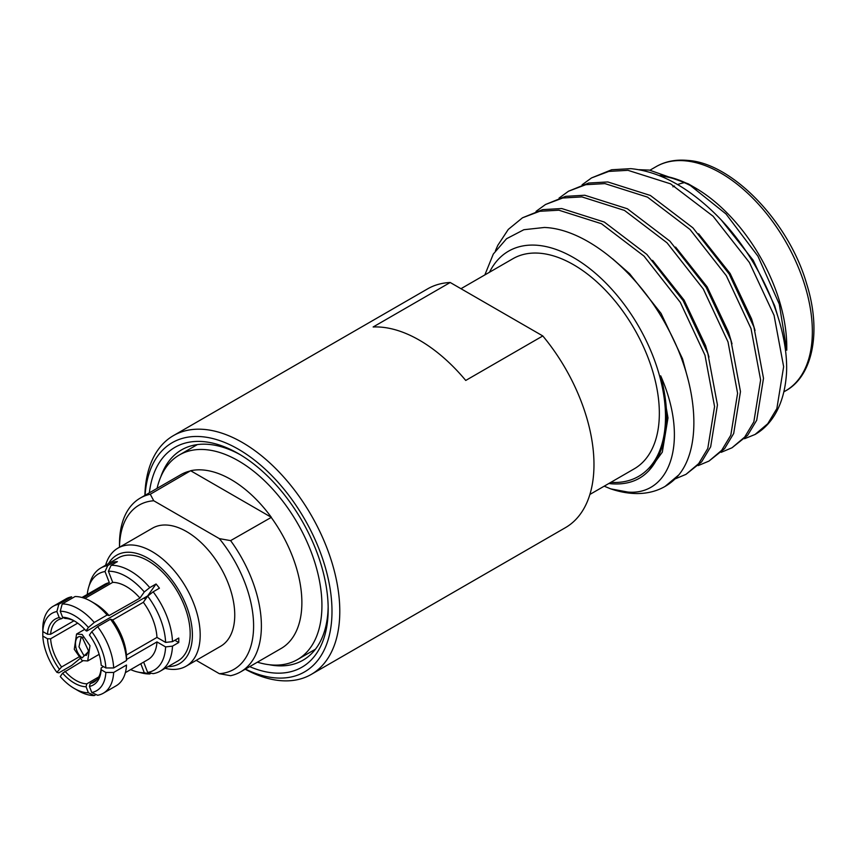 <?xml version="1.0" encoding="UTF-8"?>
<svg xmlns="http://www.w3.org/2000/svg" width="856" height="856" viewBox="0 0 856 856"><rect width="100%" height="100%" fill="white"/><g stroke="black" fill="none" stroke-linecap="round" stroke-linejoin="round"><path stroke-width="1.28" d="M82.133 657.868C73.306 651.651 73.284 633.162 82.133 637.164L88.757 651.341L82.133 657.868M82.946 637.709L80.956 637.848L78.977 646.836L83.685 655.161L86.424 655.364L88.724 650.4M610.81 482.356A130.037 75.071 -120 0 0 658.093 370.809A130.037 75.071 -120 0 0 538.456 245.383A130.037 75.071 -120 0 0 489.504 272.24M608.851 483.49L611.858 483.822C633.579 485.277 649.083 476.075 658.371 456.205C668.515 435.158 669.296 408.376 660.693 375.838C689.422 440.765 670.334 495.752 627.897 492.061L610.767 488.883A151.972 87.74 60 0 0 630.102 493.195A151.972 87.74 60 0 0 665.058 486.433L678.84 474.866A151.972 87.74 60 0 1 665.058 486.433M678.84 474.866C702.284 446.254 698.025 384.023 668.012 328.597C638.876 272.657 586.221 228.894 544.395 227.471L523.861 229.718L506.559 238.728L493.302 254.05L484.849 274.926M675.149 478.9L685.966 474.363L698.678 463.61L707.784 448.469L714.567 406.568L704.98 355.208L680.285 302.329L644.001 256.105L601.447 223.716L558.882 210.202L539.719 211.293L522.481 217.799L508.293 229.408L497.796 245.351L495.421 250.755M685.966 474.363L701.556 461.94L710.662 446.811L717.446 404.909L707.859 353.539L683.163 300.67L646.879 254.446L604.325 222.057L561.761 208.543L542.597 209.634L522.481 217.799M698.175 465.6L708.993 461.074L721.704 450.31L730.81 435.18L737.594 393.279L728.007 341.908L703.311 289.028L667.027 242.815L624.473 210.416L581.909 196.912L562.745 198.004L545.507 204.498L536.049 211.368M708.993 461.074L724.583 448.651L733.688 433.51L740.472 391.609L730.885 340.249L706.189 287.37L669.906 241.157L627.352 208.757L584.787 195.243L565.623 196.345L545.507 204.498M721.201 452.31L732.019 447.774L744.731 437.02L753.836 421.88L760.62 379.978L751.033 328.618L726.337 275.739L690.054 229.515L647.5 197.126L604.935 183.612L585.772 184.703L568.534 191.209L559.075 198.078M732.019 447.774L747.609 435.351L756.715 420.221L763.499 378.32L753.911 326.96L729.216 274.08L692.932 227.857L650.378 195.468L607.813 181.954L588.65 183.045L568.534 191.209M604.208 486.176L610.767 488.883M744.527 438.721L755.046 434.484L767.757 423.72L776.863 408.59L783.647 366.689L774.059 315.318L749.364 262.439L713.08 216.226L670.526 183.826L627.962 170.323L608.798 171.414L591.56 177.909L582.101 184.778M755.163 434.42A151.972 87.74 -120 0 0 755.281 434.345A151.972 87.74 -120 0 0 786.546 372.488C788.569 323.493 758.951 256.982 715.958 214.567C687.593 186.747 659.216 171.446 630.84 168.653L611.676 169.756L591.56 177.909M659.816 175.448A129.909 75.007 60 0 1 691.691 185.87M688.278 183.837L694.901 187.657A129.909 75.007 60 0 1 786.76 346.766L786.76 350.2L779.26 304.051L757.935 256.179L726.038 213.989L688.278 183.837L649.404 170.098L638.94 169.691M660.072 175.876A129.459 74.739 60 0 1 696.645 189.058M672.934 186.833A103.555 59.792 60 0 1 674.442 186.019M677.674 184.564A103.555 59.792 60 0 1 684.383 182.66M460.967 288.707L512.905 258.726A121.317 70.042 60 0 1 573.563 264.729A121.317 70.042 60 0 1 652.818 371.632A121.317 70.042 60 0 1 634.221 468.842L589.902 494.436M145.563 599.136L143.883 598.098M82.133 634.457L76.558 634.061L74.279 649.308L82.133 660.565L87.697 660.96L89.976 645.713L82.133 634.457M64.938 671.19A35.845 20.694 -120 0 0 75.884 680.381A35.845 20.694 -120 0 0 86.831 683.826L86.06 686.747A38.049 21.967 60 0 1 74.333 683.077A38.049 21.967 60 0 1 62.606 673.201L82.764 660.896M77.703 623.136L50.622 638.769A35.845 20.694 -120 0 0 61.568 666.985L78.42 657.258M63.376 617.647L61.568 618.695A35.845 20.694 -120 0 0 57.973 620.076A35.845 20.694 -120 0 0 50.622 634.275L73.937 620.803M75.125 621.413A35.845 20.694 -120 0 0 64.938 618.396L62.606 617.283L60.252 611.238L62.199 603.951A50.183 28.976 60 0 1 78.228 608.787A50.183 28.976 60 0 1 94.256 622.462L107.107 615.036A50.183 28.976 -120 0 0 91.078 601.372A50.183 28.976 -120 0 0 75.061 596.536L62.199 603.951M149.361 492.831A126.945 73.295 60 0 1 238.407 453.627L238.407 453.627A126.945 73.295 60 0 1 328.18 609.108A126.945 73.295 60 0 1 249.695 666.631M240.386 454.793A121.434 70.106 -120 0 0 181.59 449.86A121.434 70.106 -120 0 0 160.746 476.942M245.437 669.092A132.338 76.409 -120 0 0 331.925 607.214A132.338 76.409 -120 0 0 238.407 449.218A132.338 76.409 -120 0 0 145.092 495.292M144.878 495.421A137.859 79.597 60 0 1 173.383 435.64A137.859 79.597 60 0 1 242.312 442.466A137.859 79.597 60 0 1 332.374 563.954A137.859 79.597 60 0 1 311.242 674.421A137.859 79.597 60 0 1 245.212 669.221M257.41 662.17A118.128 68.202 -120 0 0 297.471 659.58A118.128 68.202 -120 0 0 315.575 564.928A118.128 68.202 -120 0 0 238.407 460.828A118.128 68.202 -120 0 0 179.343 454.985A118.128 68.202 -120 0 0 157.076 488.38M168.054 666.631A62.659 36.177 -120 0 0 191.188 622.462A62.659 36.177 -120 0 0 148.088 558.273A62.659 36.177 -120 0 0 108.541 563.537M105.609 565.228A68.17 39.355 60 0 1 117.903 548.14A68.17 39.355 60 0 1 151.983 551.521A68.17 39.355 60 0 1 196.516 611.591A68.17 39.355 60 0 1 186.073 666.214A68.17 39.355 60 0 1 165.122 668.322M151.084 673.191L149.768 673.95A59.524 34.368 60 0 1 142.374 673.116L137.495 671.96A55.608 32.1 60 0 1 130.658 669.606M87.258 594.438A55.608 32.1 60 0 1 88.639 587.334L90.083 582.529A59.524 34.368 60 0 1 100.676 568.074L118.331 557.887A59.524 34.368 60 0 1 148.088 560.83A59.524 34.368 60 0 1 186.972 613.281A59.524 34.368 60 0 1 177.845 660.971L160.2 671.168A59.524 34.368 60 0 1 153.149 673.64L147.66 672.442A55.608 32.1 60 0 0 165.615 646.911L156.969 641.914A43.399 25.059 60 0 1 148.035 659.569L125.383 672.645M100.676 568.074A59.524 34.368 60 0 1 107.728 565.591L114.008 561.964A59.524 34.368 60 0 1 117.39 561.664L111.109 565.292A59.524 34.368 60 0 1 130.444 571.016A59.524 34.368 60 0 1 149.768 587.612L156.049 583.985A59.524 34.368 60 0 1 159.43 588.19L153.149 591.817A59.524 34.368 60 0 1 172.484 641.636L178.754 638.02A59.524 34.368 60 0 1 178.754 642.514L172.484 646.141A59.524 34.368 60 0 1 160.2 671.168M117.903 548.14L152.464 528.184A68.17 39.355 60 0 1 186.544 531.565A68.17 39.355 60 0 1 231.077 591.635A68.17 39.355 60 0 1 220.634 646.269L186.073 666.214M196.227 660.351L219.339 673.693L230.606 675.705A100.345 57.93 60 0 0 240.611 671.874A100.345 57.93 60 0 0 230.606 540.628L271.363 517.334A100.494 58.026 -120 0 0 230.992 479.51A100.494 58.026 -120 0 0 190.631 470.725L150.281 494.244A100.345 57.93 60 0 0 140.277 498.074L180.755 474.706A100.345 57.93 60 0 1 190.76 470.875M271.095 517.259A100.345 57.93 60 0 1 281.1 648.495L240.611 671.874M94.256 622.462L88.403 627.491A44.662 25.787 -120 0 0 74.333 615.539A44.662 25.787 -120 0 0 60.252 611.238M111.109 565.292L108.391 571.23L112.714 582.369A43.399 25.059 60 0 1 126.346 586.553A43.399 25.059 60 0 1 139.967 598.098L144.29 591.945L149.768 587.612M112.714 582.369L84.904 598.43M108.391 571.23A55.608 32.1 60 0 1 126.346 576.58A55.608 32.1 60 0 1 144.29 591.945M311.242 674.421L565.431 527.66A137.859 79.597 -120 0 0 542.8 335.948L465.739 380.449A137.859 79.597 60 0 0 419.44 340.207A137.859 79.597 60 0 0 373.141 326.981L450.203 282.491A137.859 79.597 -120 0 0 427.572 288.889L173.383 435.64M450.203 282.491L542.8 335.948M149.768 673.95L144.29 672.741A55.608 32.1 60 0 1 137.495 671.96M144.29 672.741L140.801 663.742M79.769 658.745L71.679 665.444L58.829 672.859L56.881 672.335A44.662 25.787 -120 0 1 42.811 636.062L47.497 638.769L50.622 638.769M96.065 694.526L94.256 695.564A50.183 28.976 60 0 1 78.228 690.728L74.333 688.481A44.662 25.787 -120 0 0 88.403 692.782L94.256 695.564M62.606 673.201L60.252 676.54A44.662 25.787 -120 0 0 74.333 688.481M86.06 686.747L88.403 692.782M61.568 666.985L56.881 672.335M59.225 668.996A38.049 21.967 60 0 1 47.497 638.769M50.622 634.275L47.497 634.264L42.811 631.557L42.8 627.052A50.183 28.976 60 0 1 53.136 606.305A50.183 28.976 60 0 1 58.829 604.25L56.881 611.537A44.662 25.787 -120 0 0 42.811 631.557L42.811 636.062M153.149 591.817L147.66 596.15A55.608 32.1 60 0 1 165.615 642.407L172.484 641.636M147.66 596.15L143.337 602.303A43.399 25.059 60 0 1 156.969 637.41L165.615 642.407M91.078 601.372L94.984 603.619A44.662 25.787 60 0 1 109.054 615.56L139.967 598.098M143.337 602.303L112.628 620.033M126.442 655.033L156.969 637.41M110.488 619.241L112.436 619.765A44.662 25.787 60 0 1 126.506 656.038L126.506 660.543A50.183 28.976 -120 0 0 110.488 619.241L97.627 626.656A50.183 28.976 60 0 1 113.655 667.969L126.506 660.543M62.606 617.283A38.049 21.967 60 0 1 74.333 620.942A38.049 21.967 60 0 1 86.06 630.829L86.831 631.033L147.66 595.915A35.845 20.694 -120 0 1 147.788 596.054M88.403 627.491L86.06 630.829M113.655 667.969L105.855 667.958A44.662 25.787 -120 0 0 91.785 631.685L97.627 626.656M105.855 667.958L101.169 665.251A38.049 21.967 60 0 0 89.431 635.024L91.785 631.685M109.054 615.56L107.107 615.036M172.484 646.141L165.615 646.911M143.648 662.095L147.66 672.442M156.969 641.914L126.506 659.495M103.319 693.221L116.17 685.795A50.183 28.976 -120 0 0 126.506 665.048L113.655 672.463A50.183 28.976 60 0 1 103.319 693.221A50.183 28.976 60 0 1 97.627 695.265L91.785 692.483L89.431 686.437L90.212 683.527A35.845 20.694 -120 0 0 93.807 682.157A35.845 20.694 -120 0 0 101.158 667.947L101.169 669.756A38.049 21.967 60 0 1 89.431 686.437M91.785 692.483A44.662 25.787 -120 0 0 105.855 672.463L113.655 672.463M101.169 669.756L105.855 672.463M119.487 547.219L119.487 544.009A100.345 57.93 60 0 1 140.277 498.074M219.339 673.693A94.823 54.752 -120 0 0 253.601 625.939A94.823 54.752 -120 0 0 219.339 538.617L153.748 500.76A94.823 54.752 -120 0 0 119.498 547.219M153.748 500.76L150.281 494.244M230.606 540.628L219.339 538.617M88.639 587.334A55.608 32.1 60 0 1 105.021 571.53L107.728 565.591M81.983 597.488L104.646 584.402A43.399 25.059 60 0 1 109.343 582.668L105.021 571.53M83.107 597.809L109.343 582.668M58.829 604.25L71.679 596.835A50.183 28.976 -120 0 0 65.998 598.879L53.136 606.305M47.497 634.264A38.049 21.967 60 0 1 59.225 617.583L61.568 618.695M56.881 611.537L59.225 617.583M271.363 517.334L190.631 470.725M269.159 664.705A121.434 70.106 -120 0 0 303.024 660.201A121.434 70.106 -120 0 0 328.158 606.818M101.158 667.947L103.501 666.599M96.803 679.728L90.212 683.527M86.831 683.826L98.75 676.946M174.859 640.267L178.754 642.514M156.049 583.985L147.66 595.915M114.008 561.964L114.533 563.312M778.072 317.234L774.627 305.624L753.162 260.224L721.662 220.484M755.046 330.534L751.6 318.924L730.136 273.513L698.635 233.774M732.019 343.823L728.574 332.214L707.11 286.814L675.609 247.074M708.993 357.113L705.547 345.514L684.083 300.103L652.582 260.363M688.128 379.722L682.521 358.803L661.057 313.403L629.631 273.727L612.618 258.822M648.645 470.961L662.309 452.15L667.99 417.921L660.693 375.838M785.541 390.882A129.459 74.739 -120 0 0 796.947 264.044A129.459 74.739 -120 0 0 685.859 160.896A129.459 74.739 -120 0 0 656.092 166.653C665.24 161.367 675.844 159.291 687.903 160.436C731.944 163.057 788.815 221.651 806.662 283.86C822.049 332.631 812.173 376.597 785.541 390.882L783.828 391.866M84.712 629.353L76.558 634.061M315.447 649.201L297.471 659.58M197.319 444.606L179.343 454.985M99.146 654.348L87.697 660.96M650.014 170.162L656.092 166.653"/></g></svg>
